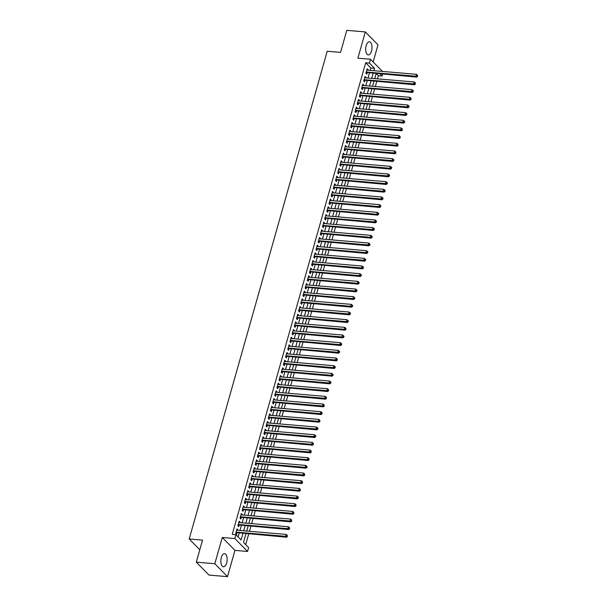 <?xml version="1.0" encoding="UTF-8"?>
<svg xmlns="http://www.w3.org/2000/svg" width="607" height="607" viewBox="0 0 607 607"><rect width="100%" height="100%" fill="white"/><g stroke="black" fill="none" stroke-linecap="round" stroke-linejoin="round"><path stroke-width="0.91" d="M226.669 562.947A6.594 3.126 94.9 0 0 224.552 553.652A6.594 3.126 94.9 0 0 221.32 557.499A6.594 3.126 94.9 0 0 223.437 566.786A6.594 3.126 94.9 0 0 226.669 562.947M371.514 51.079A6.594 3.126 94.9 0 0 369.397 41.784A6.594 3.126 94.9 0 0 366.165 45.631A6.594 3.126 94.9 0 0 368.282 54.918A6.594 3.126 94.9 0 0 371.514 51.079M245.926 533.758L243.49 542.385L248.635 547.62L247.55 551.452L234.856 538.538L235.941 534.699L241.085 539.942L242.906 533.507M234.947 550.382L222.261 537.468L214.825 563.728L196.304 562.158L208.99 575.079L227.519 576.65L234.947 550.382L247.55 551.452M373.153 61.982L378.002 44.842L365.315 31.921L357.88 58.189L370.482 59.258L382.433 71.429M382.6 74.206L382.084 76.012L380.103 73.993M377.486 78.857L378.381 75.7L382.084 76.012M245.691 544.623L248.695 533.993M249.462 531.3L250.866 526.33M251.632 523.629L253.036 518.659M253.802 515.958L255.206 510.988M255.972 508.294L257.376 503.324M258.134 500.623L259.546 495.653M260.304 492.952L261.716 487.982M262.474 485.289L263.886 480.319M264.644 477.618L266.056 472.648M266.814 469.947L268.226 464.977M268.984 462.284L270.396 457.314M271.154 454.613L272.566 449.643M273.325 446.942L274.736 441.972M275.495 439.278L276.906 434.308M277.665 431.607L279.076 426.638M279.835 423.936L281.246 418.967M282.005 416.273L283.416 411.303M284.175 408.602L285.586 403.632M286.345 400.931L287.756 395.961M288.515 393.268L289.926 388.298M290.685 385.597L292.096 380.627M292.855 377.926L294.266 372.956M295.025 370.262L296.436 365.293M297.195 362.591L298.606 357.622M299.365 354.92L300.776 349.951M301.535 347.257L302.946 342.287M303.705 339.586L305.116 334.616M305.875 331.915L307.286 326.945M308.045 324.252L309.456 319.282M310.215 316.581L311.626 311.611M312.385 308.91L313.796 303.94M314.555 301.247L315.966 296.277M316.725 293.576L318.136 288.606M318.895 285.905L320.306 280.935M321.065 278.241L322.476 273.271M323.235 270.57L324.646 265.6M325.405 262.899L326.816 257.929M327.575 255.236L328.986 250.266M329.745 247.565L331.156 242.595M331.915 239.894L333.326 234.924M334.085 232.231L335.489 227.261M336.255 224.56L337.659 219.59M338.425 216.889L339.829 211.919M340.595 209.225L341.999 204.256M342.765 201.554L344.169 196.585M344.935 193.883L346.339 188.914M347.105 186.22L348.509 181.25M349.275 178.549L350.679 173.579M351.445 170.878L352.849 165.908M353.615 163.215L355.019 158.245M355.785 155.544L357.189 150.574M357.955 147.873L359.359 142.903M360.126 140.209L361.529 135.24M362.296 132.538L363.699 127.569M364.466 124.867L365.869 119.898M366.636 117.204L368.039 112.234M368.806 109.533L370.209 104.563M370.976 101.862L372.379 96.892M373.146 94.199L374.549 89.229M375.316 86.528L376.719 81.558M214.825 563.728L227.519 576.65M196.304 562.158L202.541 540.109L189.202 538.978L327.211 51.261L340.55 52.399L346.787 30.35L365.315 31.921M237.701 530.298L237.861 529.736L237.003 528.864L235.698 533.47L236.555 534.342L236.935 532.999M239.871 522.627L240.031 522.073L239.173 521.201L237.868 525.799L238.726 526.671L239.105 525.328M242.041 514.964L242.201 514.402L241.343 513.53L240.038 518.128L240.896 519L241.275 517.657M244.211 507.293L244.371 506.731L243.513 505.859L242.208 510.464L243.066 511.337L243.445 509.994M246.381 499.622L246.541 499.068L245.683 498.195L244.378 502.793L245.236 503.666L245.615 502.323M248.551 491.958L248.711 491.397L247.853 490.524L246.548 495.122L247.406 495.995L247.785 494.652M250.721 484.287L250.881 483.726L250.023 482.853L248.718 487.459L249.576 488.332L249.955 486.989M252.891 476.616L253.051 476.063L252.193 475.19L250.888 479.788L251.746 480.661L252.125 479.318M255.061 468.953L255.221 468.392L254.363 467.519L253.058 472.117L253.916 472.99L254.295 471.647M257.231 461.282L257.391 460.721L256.533 459.848L255.228 464.454L256.086 465.326L256.465 463.983M259.401 453.611L259.561 453.057L258.703 452.185L257.398 456.783L258.256 457.655L258.635 456.312M261.571 445.948L261.731 445.386L260.873 444.514L259.568 449.112L260.426 449.984L260.805 448.641M263.742 438.277L263.901 437.715L263.043 436.843L261.738 441.448L262.596 442.321L262.975 440.978M265.912 430.606L266.071 430.052L265.213 429.179L263.908 433.777L264.766 434.65L265.145 433.307M268.082 422.942L268.241 422.381L267.383 421.508L266.078 426.106L266.936 426.979L267.315 425.636M270.252 415.271L270.411 414.71L269.554 413.837L268.248 418.443L269.106 419.316L269.485 417.973M272.422 407.601L272.581 407.047L271.724 406.174L270.418 410.772L271.276 411.645L271.655 410.302M274.592 399.937L274.751 399.376L273.894 398.503L272.589 403.101L273.446 403.974L273.825 402.631M276.762 392.266L276.921 391.705L276.064 390.832L274.759 395.438L275.616 396.31L275.995 394.967M278.932 384.595L279.091 384.041L278.234 383.169L276.929 387.767L277.786 388.639L278.165 387.296M281.102 376.932L281.261 376.37L280.404 375.498L279.099 380.096L279.956 380.968L280.335 379.625M283.272 369.261L283.431 368.699L282.574 367.827L281.269 372.432L282.126 373.305L282.505 371.962M285.442 361.59L285.601 361.036L284.744 360.163L283.439 364.761L284.296 365.634L284.675 364.291M287.612 353.927L287.771 353.365L286.914 352.492L285.609 357.091L286.466 357.963L286.845 356.62M289.782 346.256L289.941 345.694L289.084 344.822L287.779 349.427L288.636 350.3L289.015 348.957M291.952 338.585L292.111 338.031L291.254 337.158L289.949 341.756L290.806 342.629L291.185 341.286M294.122 330.921L294.281 330.36L293.424 329.487L292.119 334.085L292.976 334.958L293.356 333.615M296.292 323.25L296.451 322.689L295.594 321.816L294.289 326.422L295.146 327.294L295.526 325.951M298.462 315.579L298.621 315.025L297.764 314.153L296.459 318.751L297.316 319.623L297.696 318.28M300.632 307.916L300.791 307.354L299.934 306.482L298.629 311.08L299.486 311.952L299.866 310.609M302.802 300.245L302.961 299.683L302.104 298.811L300.799 303.417L301.656 304.289L302.036 302.946M304.972 292.574L305.131 292.02L304.274 291.148L302.969 295.746L303.826 296.618L304.206 295.275M307.142 284.911L307.301 284.349L306.444 283.477L305.139 288.075L305.996 288.947L306.376 287.604M309.312 277.24L309.471 276.678L308.614 275.806L307.309 280.411L308.166 281.284L308.546 279.941M311.482 269.569L311.641 269.015L310.784 268.142L309.479 272.74L310.336 273.613L310.716 272.27M313.652 261.905L313.811 261.344L312.954 260.471L311.649 265.069L312.506 265.942L312.886 264.599M315.822 254.234L315.981 253.673L315.124 252.8L313.819 257.406L314.676 258.279L315.056 256.936M317.992 246.563L318.151 246.01L317.294 245.137L315.989 249.735L316.846 250.608L317.226 249.265M320.162 238.9L320.321 238.339L319.464 237.466L318.159 242.064L319.016 242.937L319.396 241.594M322.332 231.229L322.492 230.668L321.634 229.795L320.329 234.401L321.186 235.273L321.566 233.93M324.502 223.558L324.662 223.004L323.804 222.132L322.499 226.73L323.356 227.602L323.736 226.259M326.672 215.895L326.832 215.333L325.974 214.461L324.669 219.059L325.527 219.931L325.906 218.588M328.842 208.224L329.002 207.662L328.144 206.79L326.839 211.395L327.697 212.268L328.076 210.925M331.012 200.553L331.172 199.999L330.314 199.126L329.009 203.724L329.867 204.597L330.246 203.254M333.182 192.889L333.342 192.328L332.484 191.455L331.179 196.053L332.037 196.926L332.416 195.583M335.352 185.218L335.512 184.657L334.654 183.784L333.349 188.39L334.207 189.263L334.586 187.92M337.522 177.548L337.682 176.994L336.824 176.121L335.519 180.719L336.377 181.592L336.756 180.249M339.692 169.884L339.852 169.323L338.994 168.45L337.689 173.048L338.547 173.921L338.926 172.578M341.862 162.213L342.022 161.652L341.164 160.779L339.859 165.385L340.717 166.257L341.096 164.914M344.032 154.542L344.192 153.988L343.334 153.116L342.029 157.714L342.887 158.586L343.266 157.243M346.202 146.879L346.362 146.317L345.497 145.445L344.199 150.043L345.057 150.915L345.436 149.572M348.372 139.208L348.524 138.646L347.667 137.774L346.369 142.379L347.227 143.252L347.606 141.909M350.543 131.537L350.694 130.983L349.837 130.11L348.539 134.708L349.397 135.581L349.776 134.238M352.713 123.874L352.864 123.312L352.007 122.439L350.709 127.038L351.567 127.91L351.946 126.567M354.883 116.203L355.034 115.641L354.177 114.769L352.879 119.374L353.737 120.247L354.116 118.904M357.053 108.532L357.204 107.978L356.347 107.105L355.049 111.703L355.907 112.576L356.286 111.233M359.223 100.868L359.374 100.307L358.517 99.434L357.22 104.032L358.077 104.905L358.456 103.562M361.393 93.197L361.544 92.636L360.687 91.763L359.39 96.369L360.247 97.241L360.626 95.898M363.563 85.526L363.714 84.972L362.857 84.1L361.56 88.698L362.417 89.57L362.796 88.227M365.733 77.863L365.884 77.301L365.027 76.429L363.73 81.027L364.587 81.899L364.966 80.556M378.381 75.7L376.393 73.675M370.164 70.382L370.831 68.014L365.687 62.779L232.238 534.388L235.941 534.699M238.141 536.937L239.204 533.189M239.97 530.488L241.374 525.518M242.14 522.824L243.544 517.854M244.31 515.153L245.714 510.183M246.48 507.482L247.884 502.513M248.65 499.819L250.054 494.849M250.82 492.148L252.224 487.178M252.99 484.477L254.394 479.507M255.16 476.814L256.564 471.844M257.33 469.143L258.734 464.173M259.5 461.472L260.904 456.502M261.67 453.808L263.074 448.839M263.84 446.137L265.244 441.168M266.003 438.466L267.414 433.497M268.173 430.803L269.584 425.833M270.343 423.132L271.754 418.162M272.513 415.461L273.924 410.491M274.683 407.798L276.094 402.828M276.853 400.127L278.264 395.157M279.023 392.456L280.434 387.486M281.193 384.792L282.604 379.823M283.363 377.122L284.774 372.152M285.533 369.451L286.944 364.481M287.703 361.787L289.114 356.817M289.873 354.116L291.284 349.146M292.043 346.445L293.454 341.475M294.213 338.782L295.624 333.812M296.383 331.111L297.794 326.141M298.553 323.44L299.964 318.47M300.723 315.777L302.134 310.807M302.893 308.106L304.304 303.136M305.063 300.435L306.474 295.465M307.233 292.771L308.644 287.801M309.403 285.1L310.814 280.13M311.573 277.429L312.984 272.46M313.743 269.766L315.154 264.796M315.913 262.095L317.324 257.125M318.083 254.424L319.494 249.454M320.253 246.761L321.664 241.791M322.423 239.09L323.835 234.12M324.593 231.419L326.005 226.449M326.763 223.755L328.175 218.786M328.933 216.084L330.345 211.115M331.103 208.413L332.515 203.444M333.273 200.75L334.685 195.78M335.443 193.079L336.855 188.109M337.613 185.408L339.025 180.438M339.783 177.745L341.195 172.775M341.953 170.074L343.357 165.104M344.123 162.403L345.527 157.433M346.293 154.739L347.697 149.77M348.464 147.069L349.867 142.099M350.634 139.398L352.037 134.428M352.804 131.734L354.207 126.764M354.974 124.063L356.377 119.093M357.144 116.392L358.547 111.422M359.314 108.729L360.717 103.759M361.484 101.058L362.887 96.088M363.654 93.387L365.057 88.417M365.824 85.724L367.227 80.754M367.994 78.053L369.397 73.083M367.895 70.192L368.054 69.63L367.197 68.758L365.9 73.364L366.757 74.236L367.136 72.893M189.202 538.978L199.802 549.775M222.261 537.468L234.856 538.538M365.687 62.779L369.397 63.09L370.482 59.258M376.128 73.652L374.716 78.622M373.958 81.323L372.546 86.293M371.788 88.994L370.376 93.964M369.617 96.657L368.206 101.627M367.447 104.328L366.036 109.298M365.277 111.999L363.866 116.969M363.107 119.662L361.696 124.632M360.937 127.333L359.526 132.303M358.767 135.004L357.356 139.974M356.597 142.668L355.194 147.638M354.427 150.339L353.024 155.309M352.257 158.01L350.854 162.98M350.087 165.673L348.684 170.643M347.917 173.344L346.514 178.314M345.747 181.015L344.344 185.985M343.577 188.678L342.173 193.648M341.407 196.349L340.003 201.319M339.237 204.02L337.833 208.99M337.067 211.684L335.663 216.653M334.897 219.355L333.493 224.324M332.727 227.026L331.323 231.995M330.557 234.689L329.153 239.659M328.387 242.36L326.983 247.33M326.217 250.031L324.813 255.001M324.047 257.694L322.643 262.664M321.877 265.365L320.473 270.335M319.707 273.036L318.303 278.006M317.537 280.7L316.133 285.669M315.367 288.371L313.963 293.34M313.197 296.041L311.793 301.011M311.027 303.705L309.623 308.675M308.857 311.376L307.453 316.346M306.687 319.047L305.283 324.017M304.517 326.71L303.113 331.68M302.347 334.381L300.943 339.351M300.177 342.052L298.773 347.022M298.007 349.715L296.603 354.685M295.837 357.386L294.433 362.356M293.667 365.057L292.263 370.027M291.497 372.721L290.093 377.691M289.327 380.392L287.923 385.362M287.157 388.063L285.753 393.033M284.987 395.726L283.583 400.696M282.816 403.397L281.413 408.367M280.646 411.068L279.243 416.038M278.476 418.731L277.073 423.701M276.306 426.402L274.903 431.372M274.136 434.073L272.733 439.043M271.966 441.737L270.563 446.706M269.796 449.408L268.393 454.377M267.626 457.079L266.223 462.048M265.456 464.742L264.053 469.712M263.286 472.413L261.883 477.383M261.116 480.084L259.713 485.054M258.946 487.747L257.543 492.717M256.776 495.418L255.372 500.388M254.606 503.089L253.202 508.059M252.436 510.753L251.032 515.722M250.266 518.424L248.862 523.393M248.096 526.094L246.692 531.064M373.866 70.7L374.542 68.333L369.397 63.09M243.673 530.806L245.076 525.837M245.843 523.135L247.246 518.166M248.013 515.472L249.416 510.502M250.183 507.801L251.586 502.831M252.353 500.13L253.756 495.16M254.523 492.467L255.926 487.497M256.693 484.796L258.096 479.826M258.863 477.125L260.266 472.155M261.033 469.461L262.436 464.492M263.203 461.79L264.606 456.821M265.373 454.119L266.777 449.15M267.543 446.456L268.947 441.486M269.713 438.785L271.117 433.815M271.883 431.114L273.287 426.144M274.053 423.451L275.457 418.481M276.223 415.78L277.627 410.81M278.393 408.109L279.797 403.139M280.563 400.445L281.967 395.476M282.733 392.775L284.137 387.805M284.903 385.104L286.307 380.134M287.073 377.44L288.477 372.47M289.243 369.769L290.647 364.799M291.413 362.098L292.817 357.128M293.583 354.435L294.987 349.465M295.753 346.764L297.157 341.794M297.923 339.093L299.327 334.123M300.093 331.43L301.497 326.46M302.263 323.759L303.667 318.789M304.433 316.088L305.837 311.118M306.603 308.424L308.007 303.454M308.773 300.753L310.177 295.784M310.943 293.082L312.347 288.113M313.113 285.419L314.517 280.449M315.283 277.748L316.687 272.778M317.453 270.077L318.857 265.107M319.623 262.414L321.027 257.444M321.793 254.743L323.197 249.773M323.963 247.072L325.367 242.102M326.134 239.408L327.537 234.439M328.304 231.737L329.707 226.768M330.474 224.066L331.877 219.097M332.644 216.403L334.047 211.433M334.814 208.732L336.217 203.762M336.984 201.061L338.387 196.091M339.154 193.398L340.557 188.428M341.324 185.727L342.727 180.757M343.494 178.056L344.897 173.086M345.664 170.392L347.067 165.423M347.834 162.722L349.237 157.752M349.996 155.051L351.407 150.081M352.166 147.387L353.578 142.417M354.336 139.716L355.748 134.746M356.506 132.045L357.918 127.075M358.676 124.382L360.088 119.412M360.846 116.711L362.258 111.741M363.016 109.04L364.428 104.07M365.186 101.377L366.598 96.407M367.356 93.706L368.768 88.736M369.526 86.035L370.938 81.065M371.696 78.371L373.108 73.401M370.831 68.014L374.542 68.333M366.977 69.539L368.054 69.63M364.807 77.21L365.884 77.301M362.637 84.881L363.714 84.972M360.467 92.545L361.544 92.636M358.297 100.216L359.374 100.307M356.127 107.887L357.204 107.978M353.957 115.55L355.034 115.641M351.787 123.221L352.864 123.312M349.617 130.892L350.694 130.983M347.447 138.555L348.524 138.646M345.277 146.226L346.362 146.317M343.107 153.897L344.192 153.988M340.937 161.561L342.022 161.652M338.767 169.232L339.852 169.323M336.597 176.903L337.682 176.994M334.427 184.566L335.512 184.657M332.257 192.237L333.342 192.328M330.087 199.908L331.172 199.999M327.917 207.571L329.002 207.662M325.747 215.242L326.832 215.333M323.577 222.913L324.662 223.004M321.407 230.577L322.492 230.668M319.236 238.248L320.321 238.339M317.066 245.918L318.151 246.01M314.896 253.582L315.981 253.673M312.734 261.253L313.811 261.344M310.564 268.924L311.641 269.015M308.394 276.587L309.471 276.678M306.224 284.258L307.301 284.349M304.054 291.929L305.131 292.02M301.884 299.592L302.961 299.683M299.714 307.263L300.791 307.354M297.544 314.934L298.621 315.025M295.374 322.598L296.451 322.689M293.204 330.269L294.281 330.36M291.034 337.94L292.111 338.031M288.864 345.603L289.941 345.694M286.694 353.274L287.771 353.365M284.524 360.945L285.601 361.036M282.354 368.608L283.431 368.699M280.184 376.279L281.261 376.37M278.014 383.95L279.091 384.041M275.844 391.614L276.921 391.705M273.674 399.285L274.751 399.376M271.504 406.956L272.581 407.047M269.333 414.619L270.411 414.71M267.163 422.29L268.241 422.381M264.993 429.961L266.071 430.052M262.823 437.624L263.901 437.715M260.653 445.295L261.731 445.386M258.483 452.966L259.561 453.057M256.313 460.63L257.391 460.721M254.143 468.301L255.221 468.392M251.973 475.971L253.051 476.063M249.803 483.635L250.881 483.726M247.633 491.306L248.711 491.397M245.463 498.977L246.541 499.068M243.293 506.64L244.371 506.731M241.123 514.311L242.201 514.402M238.953 521.982L240.031 522.073M236.783 529.645L237.861 529.736M366.158 72.445L416.713 77.104L415.856 76.224L366.279 72.021M417.244 75.996L417.586 76.345L417.457 75.23L417.244 75.996L415.856 76.224L416.402 74.312L366.818 70.101M366.545 72.84A0.842 0.69 -44.5 0 0 366.249 72.87L366.013 72.939M416.713 77.104L417.586 76.345M417.457 75.23L416.402 74.312M363.988 80.116L414.543 84.768L413.686 83.895L364.109 79.684M415.074 83.667L415.416 84.016L415.287 82.901L415.074 83.667L413.686 83.895L414.232 81.975L364.648 77.772M364.375 80.511A0.842 0.69 -44.5 0 0 364.079 80.541L363.843 80.61M414.543 84.768L415.416 84.016M415.287 82.901L414.232 81.975M361.818 87.787L412.373 92.439L411.516 91.566L361.939 87.355M412.904 91.331L413.246 91.68L413.117 90.564L412.904 91.331L411.516 91.566L412.062 89.646L362.478 85.435M362.204 88.174A0.842 0.69 -44.5 0 0 361.909 88.212L361.673 88.281M412.373 92.439L413.246 91.68M413.117 90.564L412.062 89.646M359.648 95.451L410.203 100.109L409.346 99.229L359.769 95.026M410.734 99.002L411.076 99.351L410.947 98.235L410.734 99.002L409.346 99.229L409.892 97.317L360.308 93.106M360.034 95.845A0.842 0.69 -44.5 0 0 359.739 95.876L359.503 95.944M410.203 100.109L411.076 99.351M410.947 98.235L409.892 97.317M357.477 103.122L408.033 107.773L407.176 106.9L357.599 102.689M408.564 106.673L408.906 107.022L409.118 106.255L408.777 105.906L408.564 106.673L407.176 106.9L407.722 104.981L358.138 100.777M357.864 103.516A0.842 0.69 -44.5 0 0 357.569 103.547L357.333 103.615M408.033 107.773L408.906 107.022M408.777 105.906L407.722 104.981M355.307 110.793L405.863 115.444L405.006 114.571L355.429 110.36M406.394 114.336L406.736 114.685L406.948 113.919L406.607 113.57L406.394 114.336L405.006 114.571L405.552 112.652L355.968 108.441M355.694 111.18A0.842 0.69 -44.5 0 0 355.399 111.218L355.163 111.286M405.863 115.444L406.736 114.685M406.607 113.57L405.552 112.652M353.137 118.456L403.693 123.115L402.836 122.235L353.259 118.031M404.224 122.007L404.566 122.356L404.778 121.59L404.437 121.241L404.224 122.007L402.836 122.235L403.382 120.323L353.798 116.112M353.524 118.851A0.842 0.69 -44.5 0 0 353.228 118.881L352.993 118.949M403.693 123.115L404.566 122.356M404.437 121.241L403.382 120.323M350.967 126.127L401.523 130.778L400.666 129.906L351.089 125.695M402.054 129.678L402.395 130.027L402.266 128.912L402.054 129.678L400.666 129.906L401.212 127.986L351.628 123.782M351.354 126.522A0.842 0.69 -44.5 0 0 351.058 126.552L350.823 126.62M401.523 130.778L402.395 130.027M402.266 128.912L401.212 127.986M348.797 133.798L399.353 138.449L398.496 137.577L348.919 133.365M399.884 137.341L400.225 137.69L400.096 136.575L399.884 137.341L398.496 137.577L399.042 135.657L349.457 131.446M349.184 134.185A0.842 0.69 -44.5 0 0 348.888 134.223L348.653 134.291M399.353 138.449L400.225 137.69M400.096 136.575L399.042 135.657M346.627 141.461L397.183 146.12L396.325 145.24L346.749 141.036M397.714 145.012L398.055 145.361L397.926 144.246L397.714 145.012L396.325 145.24L396.872 143.328L347.287 139.117M347.014 141.856A0.842 0.69 -44.5 0 0 346.718 141.886L346.483 141.955M397.183 146.12L398.055 145.361M397.926 144.246L396.872 143.328M344.457 149.132L395.013 153.783L394.155 152.911L344.579 148.7M395.544 152.683L395.885 153.032L395.756 151.917L395.544 152.683L394.155 152.911L394.702 150.991L345.117 146.788M344.844 149.527A0.842 0.69 -44.5 0 0 344.548 149.557L344.313 149.625M395.013 153.783L395.885 153.032M395.756 151.917L394.702 150.991M342.287 156.803L392.843 161.454L391.985 160.582L342.409 156.371M393.374 160.347L393.715 160.696L393.935 159.929L393.586 159.58L393.374 160.347L391.985 160.582L392.532 158.662L342.947 154.451M342.674 157.19A0.842 0.69 -44.5 0 0 342.378 157.228L342.151 157.296M392.843 161.454L393.715 160.696M393.586 159.58L392.532 158.662M340.117 164.467L390.673 169.125L389.815 168.245L340.239 164.042M391.204 168.018L391.545 168.367L391.765 167.6L391.416 167.251L391.204 168.018L389.815 168.245L390.362 166.333L340.777 162.122M340.504 164.861A0.842 0.69 -44.5 0 0 340.208 164.892L339.981 164.96M390.673 169.125L391.545 168.367M391.416 167.251L390.362 166.333M337.947 172.138L388.503 176.789L387.645 175.916L338.069 171.705M389.034 175.689L389.375 176.038L389.595 175.271L389.246 174.922L389.034 175.689L387.645 175.916L388.192 173.997L338.607 169.793M338.334 172.532A0.842 0.69 -44.5 0 0 338.038 172.563L337.811 172.631M388.503 176.789L389.375 176.038M389.246 174.922L388.192 173.997M335.777 179.809L386.333 184.46L385.475 183.587L335.899 179.376M386.864 183.352L387.205 183.701L387.425 182.935L387.076 182.586L386.864 183.352L385.475 183.587L386.022 181.668L336.437 177.456M336.164 180.196A0.842 0.69 -44.5 0 0 335.868 180.233L335.641 180.302M386.333 184.46L387.205 183.701M387.076 182.586L386.022 181.668M333.607 187.472L384.163 192.131L383.305 191.251L333.729 187.047M384.694 191.023L385.035 191.372L385.255 190.606L384.906 190.257L384.694 191.023L383.305 191.251L383.852 189.338L334.267 185.127M333.994 187.867A0.842 0.69 -44.5 0 0 333.698 187.897L333.471 187.965M384.163 192.131L385.035 191.372M384.906 190.257L383.852 189.338M331.437 195.143L381.993 199.794L381.135 198.921L331.559 194.71M382.524 198.694L382.865 199.043L383.085 198.277L382.736 197.928L382.524 198.694L381.135 198.921L381.682 197.009L332.105 192.798M331.824 195.537A0.842 0.69 -44.5 0 0 331.528 195.568L331.301 195.636M381.993 199.794L382.865 199.043M382.736 197.928L381.682 197.009M329.267 202.814L379.823 207.465L378.965 206.592L329.389 202.381M380.354 206.357L380.695 206.706L380.915 205.94L380.566 205.591L380.354 206.357L378.965 206.592L379.512 204.673L329.935 200.462M329.654 203.201A0.842 0.69 -44.5 0 0 329.358 203.239L329.131 203.307M379.823 207.465L380.695 206.706M380.566 205.591L379.512 204.673M327.097 210.477L377.653 215.136L376.795 214.263L327.219 210.052M378.184 214.028L378.525 214.377L378.745 213.611L378.396 213.262L378.184 214.028L376.795 214.263L377.342 212.344L327.765 208.133M327.484 210.872A0.842 0.69 -44.5 0 0 327.188 210.902L326.961 210.97M377.653 215.136L378.525 214.377M378.396 213.262L377.342 212.344M324.927 218.148L375.483 222.799L374.625 221.927L325.048 217.716M376.014 221.699L376.355 222.048L376.575 221.282L376.226 220.933L376.014 221.699L374.625 221.927L375.172 220.015L325.595 215.804M325.314 218.543A0.842 0.69 -44.5 0 0 325.018 218.573L324.791 218.641M375.483 222.799L376.355 222.048M376.226 220.933L375.172 220.015M322.757 225.819L373.313 230.47L372.455 229.598L322.878 225.387M373.844 229.363L374.185 229.712L374.405 228.945L374.056 228.596L373.844 229.363L372.455 229.598L373.002 227.678L323.425 223.467M323.144 226.206A0.842 0.69 -44.5 0 0 322.848 226.244L322.62 226.312M373.313 230.47L374.185 229.712M374.056 228.596L373.002 227.678M320.587 233.483L371.143 238.141L370.285 237.269L320.708 233.058M371.674 237.034L372.015 237.383L372.235 236.616L371.886 236.267L371.674 237.034L370.285 237.269L370.831 235.349L321.255 231.138M320.974 233.877A0.842 0.69 -44.5 0 0 320.678 233.907L320.45 233.976M371.143 238.141L372.015 237.383M371.886 236.267L370.831 235.349M318.417 241.154L368.973 245.805L368.115 244.932L318.538 240.721M369.504 244.704L369.845 245.053L370.065 244.287L369.716 243.938L369.504 244.704L368.115 244.932L368.661 243.02L319.085 238.809M318.804 241.548A0.842 0.69 -44.5 0 0 318.508 241.578L318.28 241.647M368.973 245.805L369.845 245.053M369.716 243.938L368.661 243.02M316.247 248.824L366.81 253.476L365.945 252.603L316.368 248.392M367.334 252.368L367.675 252.717L367.895 251.951L367.546 251.602L367.334 252.368L365.945 252.603L366.491 250.683L316.915 246.472M316.634 249.211A0.842 0.69 -44.5 0 0 316.338 249.249L316.11 249.318M366.81 253.476L367.675 252.717M367.546 251.602L366.491 250.683M314.077 256.488L364.64 261.147L363.783 260.274L314.198 256.063M365.164 260.039L365.505 260.388L365.725 259.621L365.376 259.272L365.164 260.039L363.783 260.274L364.321 258.354L314.745 254.143M314.464 256.882A0.842 0.69 -44.5 0 0 314.168 256.913L313.94 256.981M364.64 261.147L365.505 260.388M365.376 259.272L364.321 258.354M311.907 264.159L362.47 268.81L361.613 267.937L312.028 263.726M362.994 267.71L363.335 268.059L363.555 267.292L363.206 266.943L362.994 267.71L361.613 267.937L362.151 266.025L312.575 261.814M312.294 264.553A0.842 0.69 -44.5 0 0 311.998 264.584L311.77 264.652M362.47 268.81L363.335 268.059M363.206 266.943L362.151 266.025M309.737 271.83L360.3 276.481L359.443 275.608L309.858 271.397M360.824 275.373L361.165 275.722L361.385 274.956L361.036 274.607L360.824 275.373L359.443 275.608L359.981 273.689L310.405 269.478M310.124 272.217A0.842 0.69 -44.5 0 0 309.828 272.255L309.6 272.323M360.3 276.481L361.165 275.722M361.036 274.607L359.981 273.689M307.567 279.493L358.13 284.152L357.273 283.279L307.688 279.068M358.654 283.044L358.995 283.393L359.215 282.627L358.866 282.278L358.654 283.044L357.273 283.279L357.811 281.36L308.235 277.149M307.954 279.888A0.842 0.69 -44.5 0 0 307.658 279.918L307.43 279.986M358.13 284.152L358.995 283.393M358.866 282.278L357.811 281.36M305.397 287.164L355.96 291.815L355.103 290.943L305.518 286.732M356.484 290.715L356.825 291.064L357.045 290.298L356.696 289.949L356.484 290.715L355.103 290.943L355.641 289.031L306.065 284.82M305.784 287.559A0.842 0.69 -44.5 0 0 305.488 287.589L305.26 287.657M355.96 291.815L356.825 291.064M356.696 289.949L355.641 289.031M303.227 294.835L353.79 299.486L352.933 298.614L303.348 294.403M354.313 298.378L354.655 298.727L354.875 297.961L354.526 297.612L354.313 298.378L352.933 298.614L353.471 296.694L303.895 292.483M303.614 295.222A0.842 0.69 -44.5 0 0 303.318 295.26L303.09 295.328M353.79 299.486L354.655 298.727M354.526 297.612L353.471 296.694M301.057 302.498L351.62 307.157L350.763 306.285L301.178 302.074M352.143 306.049L352.485 306.398L352.705 305.632L352.356 305.283L352.143 306.049L350.763 306.285L351.301 304.365L301.725 300.154M301.444 302.893A0.842 0.69 -44.5 0 0 301.148 302.923L300.92 302.992M351.62 307.157L352.485 306.398M352.356 305.283L351.301 304.365M298.887 310.169L349.45 314.821L348.593 313.948L299.008 309.737M349.973 313.72L350.315 314.069L350.535 313.303L350.193 312.954L349.973 313.72L348.593 313.948L349.131 312.036L299.555 307.825M299.274 310.564A0.842 0.69 -44.5 0 0 298.978 310.594L298.75 310.663M349.45 314.821L350.315 314.069M350.193 312.954L349.131 312.036M296.717 317.84L347.28 322.492L346.422 321.619L296.838 317.408M347.803 321.384L348.145 321.733L348.365 320.966L348.023 320.617L347.803 321.384L346.422 321.619L346.961 319.699L297.384 315.488M297.104 318.227A0.842 0.69 -44.5 0 0 296.815 318.265L296.58 318.334M347.28 322.492L348.145 321.733M348.023 320.617L346.961 319.699M294.547 325.504L345.11 330.162L344.252 329.29L294.668 325.079M345.633 329.055L345.975 329.404L345.853 328.288L345.633 329.055L344.252 329.29L344.791 327.37L295.214 323.159M294.934 325.898A0.842 0.69 -44.5 0 0 294.645 325.929L294.41 326.005M345.11 330.162L345.975 329.404M345.853 328.288L344.791 327.37M292.377 333.175L342.94 337.826L342.082 336.953L292.498 332.742M343.463 336.726L343.805 337.075L344.025 336.308L343.683 335.959L343.463 336.726L342.082 336.953L342.621 335.041L293.044 330.83M292.764 333.569A0.842 0.69 -44.5 0 0 292.475 333.6L292.24 333.668M342.94 337.826L343.805 337.075M343.683 335.959L342.621 335.041M290.207 340.846L340.77 345.497L339.912 344.624L290.328 340.413M341.293 344.389L341.635 344.738L341.513 343.623L341.293 344.389L339.912 344.624L340.451 342.705L290.874 338.494M290.594 341.233A0.842 0.69 -44.5 0 0 290.305 341.271L290.07 341.339M340.77 345.497L341.635 344.738M341.513 343.623L340.451 342.705M288.037 348.509L338.6 353.168L337.742 352.295L288.158 348.084M339.123 352.06L339.465 352.409L339.685 351.643L339.343 351.294L339.123 352.06L337.742 352.295L338.281 350.376L288.704 346.165M288.424 348.904A0.842 0.69 -44.5 0 0 288.135 348.934L287.9 349.01M338.6 353.168L339.465 352.409M339.343 351.294L338.281 350.376M285.867 356.18L336.43 360.831L335.572 359.959L285.988 355.748M336.953 359.731L337.295 360.08L337.173 358.965L336.953 359.731L335.572 359.959L336.111 358.047L286.534 353.835M286.254 356.575A0.842 0.69 -44.5 0 0 285.965 356.605L285.73 356.673M336.43 360.831L337.295 360.08M337.173 358.965L336.111 358.047M283.697 363.851L334.26 368.502L333.402 367.63L283.818 363.418M334.783 367.394L335.125 367.743L335.345 366.977L335.003 366.628L334.783 367.394L333.402 367.63L333.941 365.71L284.364 361.499M284.084 364.238A0.842 0.69 -44.5 0 0 283.795 364.276L283.56 364.344M334.26 368.502L335.125 367.743M335.003 366.628L333.941 365.71M281.527 371.514L332.09 376.173L331.232 375.301L281.648 371.089M332.613 375.065L332.955 375.414L333.175 374.648L332.833 374.299L332.613 375.065L331.232 375.301L331.771 373.381L282.194 369.17M281.914 371.909A0.842 0.69 -44.5 0 0 281.625 371.939L281.39 372.015M332.09 376.173L332.955 375.414M332.833 374.299L331.771 373.381M279.357 379.185L329.92 383.836L329.062 382.964L279.478 378.753M330.443 382.736L330.785 383.085L331.005 382.319L330.663 381.97L330.443 382.736L329.062 382.964L329.601 381.052L280.024 376.841M279.744 379.58A0.842 0.69 -44.5 0 0 279.455 379.61L279.22 379.678M329.92 383.836L330.785 383.085M330.663 381.97L329.601 381.052M277.187 386.856L327.75 391.507L326.892 390.635L277.308 386.424M328.273 390.4L328.615 390.749L328.493 389.633L328.273 390.4L326.892 390.635L327.431 388.715L277.854 384.504M277.574 387.243A0.842 0.69 -44.5 0 0 277.285 387.281L277.05 387.349M327.75 391.507L328.615 390.749M328.493 389.633L327.431 388.715M275.017 394.52L325.58 399.178L324.722 398.306L275.138 394.095M326.103 398.071L326.445 398.42L326.323 397.304L326.103 398.071L324.722 398.306L325.261 396.386L275.684 392.175M275.403 394.914A0.842 0.69 -44.5 0 0 275.115 394.945L274.88 395.02M325.58 399.178L326.445 398.42M326.323 397.304L325.261 396.386M272.847 402.191L323.41 406.842L322.552 405.969L272.968 401.758M323.933 405.742L324.275 406.091L324.153 404.975L323.933 405.742L322.552 405.969L323.091 404.057L273.514 399.846M273.233 402.585A0.842 0.69 -44.5 0 0 272.945 402.616L272.71 402.684M323.41 406.842L324.275 406.091M324.153 404.975L323.091 404.057M270.676 409.862L321.24 414.513L320.382 413.64L270.798 409.429M321.763 413.405L322.105 413.754L321.983 412.639L321.763 413.405L320.382 413.64L320.921 411.721L271.344 407.509M271.063 410.256A0.842 0.69 -44.5 0 0 270.775 410.286L270.54 410.355M321.24 414.513L322.105 413.754M321.983 412.639L320.921 411.721M268.506 417.525L319.07 422.184L318.212 421.311L268.628 417.1M319.593 421.076L319.935 421.425L319.813 420.31L319.593 421.076L318.212 421.311L318.751 419.391L269.174 415.18M268.893 417.919A0.842 0.69 -44.5 0 0 268.605 417.95L268.37 418.026M319.07 422.184L319.935 421.425M319.813 420.31L318.751 419.391M266.336 425.196L316.9 429.847L316.042 428.974L266.458 424.763M317.423 428.747L317.764 429.096L317.985 428.33L317.643 427.981L317.423 428.747L316.042 428.974L316.581 427.062L267.004 422.851M266.723 425.59A0.842 0.69 -44.5 0 0 266.435 425.621L266.2 425.689M316.9 429.847L317.764 429.096M317.643 427.981L316.581 427.062M264.166 432.867L314.73 437.518L313.872 436.645L264.288 432.434M315.253 436.41L315.594 436.759L315.815 435.993L315.473 435.644L315.253 436.41L313.872 436.645L314.411 434.726L264.834 430.515M264.553 433.261A0.842 0.69 -44.5 0 0 264.265 433.292L264.03 433.36M314.73 437.518L315.594 436.759M315.473 435.644L314.411 434.726M261.996 440.53L312.559 445.189L311.702 444.316L262.118 440.105M313.083 444.081L313.424 444.43L313.303 443.315L313.083 444.081L311.702 444.316L312.241 442.397L262.664 438.186M262.383 440.925A0.842 0.69 -44.5 0 0 262.095 440.955L261.86 441.031M312.559 445.189L313.424 444.43M313.303 443.315L312.241 442.397M259.826 448.201L310.389 452.852L309.532 451.98L259.948 447.769M310.913 451.752L311.254 452.101L311.133 450.986L310.913 451.752L309.532 451.98L310.071 450.068L260.494 445.857M260.213 448.596A0.842 0.69 -44.5 0 0 259.925 448.626L259.69 448.694M310.389 452.852L311.254 452.101M311.133 450.986L310.071 450.068M257.656 455.872L308.219 460.523L307.362 459.651L257.778 455.44M308.743 459.416L309.084 459.765L308.963 458.649L308.743 459.416L307.362 459.651L307.901 457.731L258.324 453.52M258.043 456.267A0.842 0.69 -44.5 0 0 257.755 456.297L257.52 456.365M308.219 460.523L309.084 459.765M308.963 458.649L307.901 457.731M255.486 463.536L306.049 468.194L305.192 467.322L255.608 463.111M306.573 467.087L306.914 467.436L307.134 466.669L306.793 466.32L306.573 467.087L305.192 467.322L305.731 465.402L256.154 461.191M255.873 463.93A0.842 0.69 -44.5 0 0 255.585 463.96L255.35 464.036M306.049 468.194L306.914 467.436M306.793 466.32L305.731 465.402M253.316 471.207L303.879 475.858L303.022 474.985L253.438 470.774M304.403 474.757L304.744 475.106L304.623 473.991L304.403 474.757L303.022 474.985L303.561 473.073L253.984 468.862M253.703 471.601A0.842 0.69 -44.5 0 0 253.415 471.631L253.18 471.7M303.879 475.858L304.744 475.106M304.623 473.991L303.561 473.073M251.146 478.877L301.709 483.529L300.852 482.656L251.268 478.445M302.233 482.421L302.574 482.77L302.453 481.654L302.233 482.421L300.852 482.656L301.391 480.736L251.814 476.525M251.533 479.272A0.842 0.69 -44.5 0 0 251.245 479.302L251.01 479.371M301.709 483.529L302.574 482.77M302.453 481.654L301.391 480.736M248.976 486.541L299.539 491.2L298.682 490.327L249.098 486.116M300.063 490.092L300.404 490.441L300.283 489.325L300.063 490.092L298.682 490.327L299.221 488.407L249.644 484.196M249.363 486.935A0.842 0.69 -44.5 0 0 249.075 486.966L248.84 487.042M299.539 491.2L300.404 490.441M300.283 489.325L299.221 488.407M246.806 494.212L297.369 498.863L296.512 497.99L246.928 493.779M297.893 497.763L298.234 498.112L298.454 497.345L298.113 496.996L297.893 497.763L296.512 497.99L297.051 496.078L247.474 491.867M247.193 494.606A0.842 0.69 -44.5 0 0 246.905 494.637L246.67 494.705M297.369 498.863L298.234 498.112M298.113 496.996L297.051 496.078M244.636 501.883L295.199 506.534L294.342 505.661L244.758 501.45M295.723 505.426L296.064 505.775L295.943 504.66L295.723 505.426L294.342 505.661L294.881 503.742L245.304 499.531M245.023 502.277A0.842 0.69 -44.5 0 0 244.735 502.308L244.5 502.376M295.199 506.534L296.064 505.775M295.943 504.66L294.881 503.742M242.466 509.546L293.029 514.205L292.172 513.332L242.588 509.121M293.553 513.097L293.894 513.446L293.773 512.331L293.553 513.097L292.172 513.332L292.711 511.413L243.134 507.202M242.853 509.941A0.842 0.69 -44.5 0 0 242.565 509.971L242.33 510.047M293.029 514.205L293.894 513.446M293.773 512.331L292.711 511.413M240.296 517.217L290.859 521.868L290.002 520.996L240.418 516.785M291.383 520.768L291.724 521.117L291.603 520.002L291.383 520.768L290.002 520.996L290.541 519.084L240.964 514.873M240.683 517.612A0.842 0.69 -44.5 0 0 240.395 517.642L240.16 517.71M290.859 521.868L291.724 521.117M291.603 520.002L290.541 519.084M238.126 524.888L288.689 529.539L287.832 528.667L238.248 524.456M289.213 528.431L289.554 528.78L289.774 528.014L289.433 527.665L289.213 528.431L287.832 528.667L288.371 526.747L238.794 522.536M238.513 525.283A0.842 0.69 -44.5 0 0 238.225 525.313L237.99 525.381M288.689 529.539L289.554 528.78M289.433 527.665L288.371 526.747M235.956 532.551L286.519 537.21L285.662 536.338L236.077 532.127M287.043 536.102L287.384 536.451L287.263 535.336L287.043 536.102L285.662 536.338L286.2 534.418L236.624 530.207M236.343 532.946A0.842 0.69 -44.5 0 0 236.055 532.976L235.82 533.052M286.519 537.21L287.384 536.451M287.263 535.336L286.2 534.418"/></g></svg>
